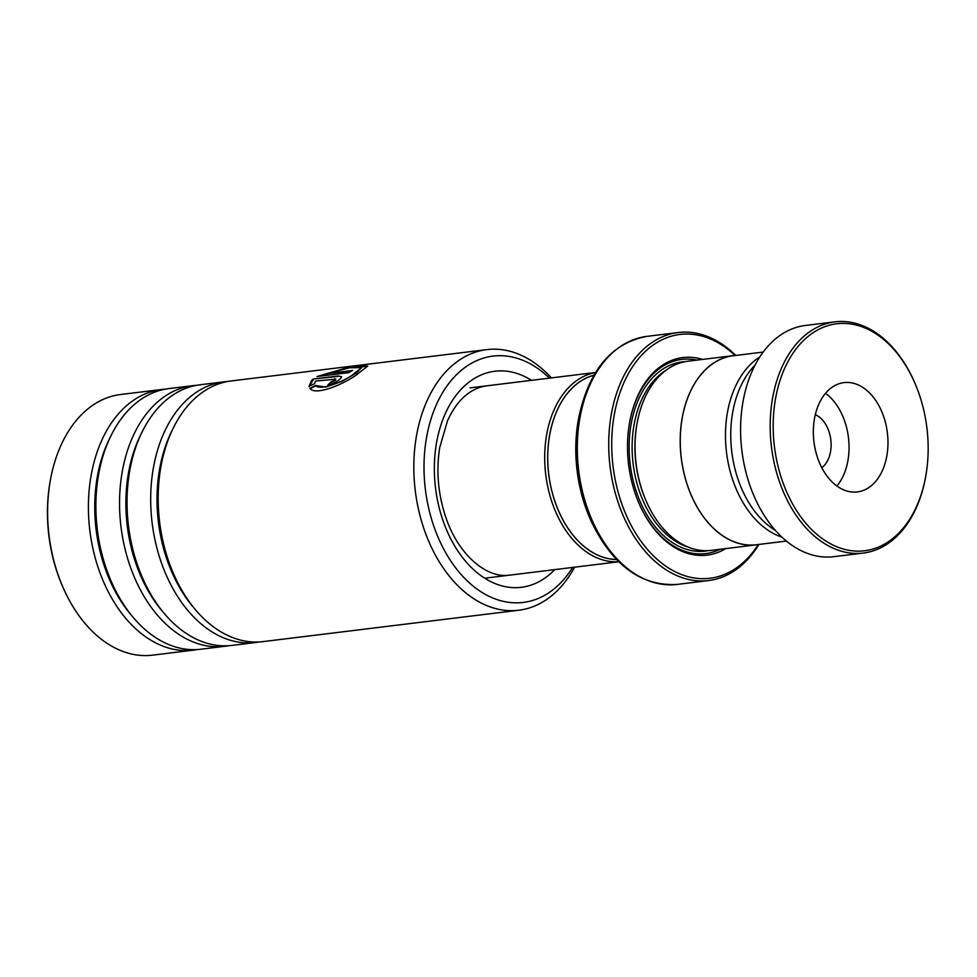 <?xml version="1.0" encoding="UTF-8"?>
<svg xmlns="http://www.w3.org/2000/svg" width="977" height="977" viewBox="0 0 977 977"><rect width="100%" height="100%" fill="white"/><g stroke="black" fill="none" stroke-linecap="round" stroke-linejoin="round"><path stroke-width="1.47" d="M759.825 356.935A95.209 63.957 83 0 0 728.207 462.976A95.209 63.957 83 0 0 781.93 537.155M763.208 352.074L733.202 355.75A95.209 63.957 83 0 0 682.996 468.52A95.209 63.957 83 0 0 756.369 544.751L786.387 541.075M616.475 559.467A93.181 62.589 -97 0 1 550.405 484.555A93.181 62.589 -97 0 1 593.894 375.278M593.931 375.205A93.23 62.626 83 0 0 550.369 484.555A93.23 62.626 83 0 0 616.536 559.516M618.722 561.714A95.355 64.055 -97 0 1 547.438 485.154A95.355 64.055 -97 0 1 595.53 372.542M735.876 355.42A95.294 64.006 83 0 0 733.19 355.665L688.028 361.197A95.294 64.006 83 0 0 637.126 422.968L636.955 423.884A93.181 62.589 83 0 0 637.602 473.857A93.181 62.589 83 0 0 646.53 501.885L646.908 502.74A95.294 64.006 83 0 0 711.232 550.369L756.381 544.836A95.294 64.006 83 0 0 759.056 544.421M637.126 422.968A95.294 64.006 83 0 0 637.786 474.077A95.294 64.006 83 0 0 646.908 502.74M702.512 359.426A99.532 66.851 83 0 0 629.677 422.076A99.532 66.851 83 0 0 630.36 475.457A99.532 66.851 83 0 0 639.898 505.39A99.532 66.851 83 0 0 725.703 548.598M696.882 360.122A97.834 65.715 83 0 0 629.615 422.455M591.354 521.62L590.816 520.411A120.708 81.079 -97 0 1 579.251 484.103A120.708 81.079 -97 0 1 578.421 419.365L578.665 418.071A123.7 83.094 -97 0 0 579.508 484.409A123.7 83.094 -97 0 0 591.354 521.62C612.616 565.439 641.242 586.371 677.195 584.417L708.606 580.558A124.934 83.924 -97 0 1 612.31 480.525A124.934 83.924 -97 0 1 678.197 332.534A124.934 83.924 -97 0 1 735.742 355.433M735.058 355.481A122.821 82.508 83 0 0 642.597 354.162A122.821 82.508 83 0 0 615.241 479.927A122.821 82.508 83 0 0 677.818 573.01A122.821 82.508 83 0 0 758.25 544.568M758.921 544.445A124.934 83.924 -97 0 1 708.606 580.558M733.19 355.665A95.294 64.006 83 0 0 682.935 468.533A95.294 64.006 83 0 0 756.381 544.836M639.74 505.048A97.834 65.715 83 0 0 720.086 549.282M773.186 423.713A114.346 76.817 83 0 0 840.012 547.987A114.346 76.817 83 0 0 925.671 476.654A114.346 76.817 83 0 0 928.15 450.824A114.346 76.817 83 0 0 913.922 380.932A114.346 76.817 83 0 0 827.946 325.634A114.346 76.817 83 0 0 773.186 423.713M925.671 476.654L925.5 477.57A116.471 78.233 -97 0 1 863.289 553.055A116.471 78.233 -97 0 1 770.194 423.652A116.471 78.233 -97 0 1 834.932 321.848A116.471 78.233 -97 0 1 913.544 380.077L913.922 380.932M887.971 443.79A55.054 36.979 83 0 0 843.969 382.618A55.054 36.979 83 0 0 813.352 430.735A55.054 36.979 83 0 0 857.366 491.919A55.054 36.979 83 0 0 887.971 443.79M836.886 485.984A55.054 36.979 83 0 0 849.05 448.565A55.054 36.979 83 0 0 825.516 393.316M821.804 467.702A28.589 19.198 83 0 0 831.109 445.427A28.589 19.198 83 0 0 815.307 414.712M775.408 530.45A94.232 63.297 -97 0 1 730.759 432.97A94.232 63.297 -97 0 1 755.123 365.032M863.289 553.055L833.699 556.682A116.471 78.233 -97 0 1 740.603 427.279A116.471 78.233 -97 0 1 805.353 325.475L834.932 321.848M549.453 378.136A124.091 83.35 83 0 0 463.452 368.61A124.091 83.35 83 0 0 436.841 534.297A124.091 83.35 83 0 0 552.762 589.937A124.091 83.35 83 0 0 572.669 567.417M574.598 567.185A131.297 88.186 -97 0 1 550.063 597.008A131.297 88.186 -97 0 1 518.799 610.234A131.297 88.186 -97 0 1 419.854 515.026A131.297 88.186 -97 0 1 455.563 362.833A131.297 88.186 -97 0 1 486.839 349.607A131.297 88.186 -97 0 1 551.382 377.904M165.162 389.176A131.297 88.186 83 0 0 161.4 389.518L120.611 394.513A131.297 88.186 83 0 0 89.334 407.751A131.297 88.186 83 0 0 50.474 479.609A131.297 88.186 83 0 0 63.957 589.522A131.297 88.186 83 0 0 152.571 655.152L193.361 650.145A131.297 88.186 83 0 0 197.085 649.571M227.433 381.531A131.297 88.186 83 0 0 223.684 381.873A131.297 88.186 83 0 0 192.42 395.111A131.297 88.186 83 0 0 156.711 547.291A131.297 88.186 83 0 0 255.644 642.512A131.297 88.186 83 0 0 259.369 641.926M486.839 349.607L231.158 380.957A131.297 88.186 83 0 0 199.894 394.195A131.297 88.186 83 0 0 161.034 466.053A131.297 88.186 83 0 0 174.504 575.954A131.297 88.186 83 0 0 263.118 641.596L518.799 610.234M196.292 385.353A131.297 88.186 83 0 0 192.542 385.695A131.297 88.186 83 0 0 161.278 398.921A131.297 88.186 83 0 0 125.569 551.113A131.297 88.186 83 0 0 224.502 646.322A131.297 88.186 83 0 0 228.227 645.748M223.684 381.873L200.016 384.779A131.297 88.186 83 0 0 168.752 398.005A131.297 88.186 83 0 0 129.892 469.876A131.297 88.186 83 0 0 143.363 579.776A131.297 88.186 83 0 0 231.976 645.406L255.644 642.512M161.4 389.518A131.297 88.186 83 0 0 130.136 402.744A131.297 88.186 83 0 0 94.427 554.936A131.297 88.186 83 0 0 193.361 650.145M192.542 385.695L168.874 388.59A131.297 88.186 83 0 0 137.61 401.828A131.297 88.186 83 0 0 98.75 473.698A131.297 88.186 83 0 0 112.221 583.599A131.297 88.186 83 0 0 200.835 649.229L224.502 646.322M334.72 378.71C336.503 379.308 335.343 380.309 331.252 381.714A131.297 88.186 83 0 0 327.893 384.975C335.343 382.947 339.923 380.224 341.632 376.804L338.298 375.962L313.251 379.039L311.639 380.48L309.001 386.306L314.667 383.619L315.461 381.067L335.832 379.161M326.501 373.641L349.705 367.767L361.612 367.608L351.659 375.583C339.398 383.607 319.394 390.556 315.51 385.488L309.917 388.296C314.765 395.819 341.132 385.634 356.361 374.997L367.645 366.094L362.369 365.52L349.021 367.218L316.927 376.56L348.85 372.64A131.297 88.186 83 0 1 352.624 370.442L326.501 373.641L351.659 370.967M63.957 589.522L63.42 588.325A128.329 86.196 -97 0 1 50.242 480.904L50.474 479.609M334.879 379.088C336.662 379.687 335.514 380.688 331.423 382.08L331.252 381.714M331.423 382.08A130.869 87.906 83 0 0 328.553 384.84M341.632 376.756L338.298 375.962M338.445 376.353L313.251 379.039M313.397 379.418L309.184 386.66M367.657 366.326L348.874 367.67L318.026 376.426M361.612 367.608L356.3 373.104L341.913 381.348L325.744 387.087L315.51 385.488M315.693 385.854L310.1 388.651M666.253 370.112A93.181 62.589 83 0 0 634.794 474.199A93.181 62.589 83 0 0 687.942 546.986M685.085 361.673A95.294 64.006 83 0 0 631.863 474.798A95.294 64.006 83 0 0 708.252 550.625M678.197 332.534L646.786 336.393A124.934 83.924 83 0 0 580.9 484.372A124.934 83.924 83 0 0 677.195 584.417M98.75 473.698L98.396 475.64A126.815 85.182 83 0 0 111.402 581.791L112.221 583.599M129.892 469.876L129.538 471.818A126.815 85.182 83 0 0 142.544 577.969L143.363 579.776M161.034 466.053L160.68 468.007A126.815 85.182 83 0 0 173.686 574.158L174.504 575.954M554.716 569.628A108.85 73.116 -97 0 1 547.279 576.345A108.85 73.116 -97 0 1 445.597 527.531A108.85 73.116 -97 0 1 468.936 382.202A108.85 73.116 -97 0 1 531.5 380.334M172.514 429.624A126.815 85.182 83 0 0 194.46 608.537M141.372 433.446A126.815 85.182 83 0 0 163.318 612.347M110.23 437.269A126.815 85.182 83 0 0 132.176 616.169M484.714 578.213L618.783 561.763M646.786 336.393C611.419 343.183 588.704 370.405 578.665 418.071M470.059 387.869L595.567 372.481M486.546 385.915C479.878 386.697 473.442 389.444 467.25 394.158C459.41 400.167 452.803 409.094 447.454 420.94L439.711 447.6C436.133 470.45 437.989 493.177 445.304 515.783C457.981 555.461 487.645 579.043 509.738 575.074"/></g></svg>
